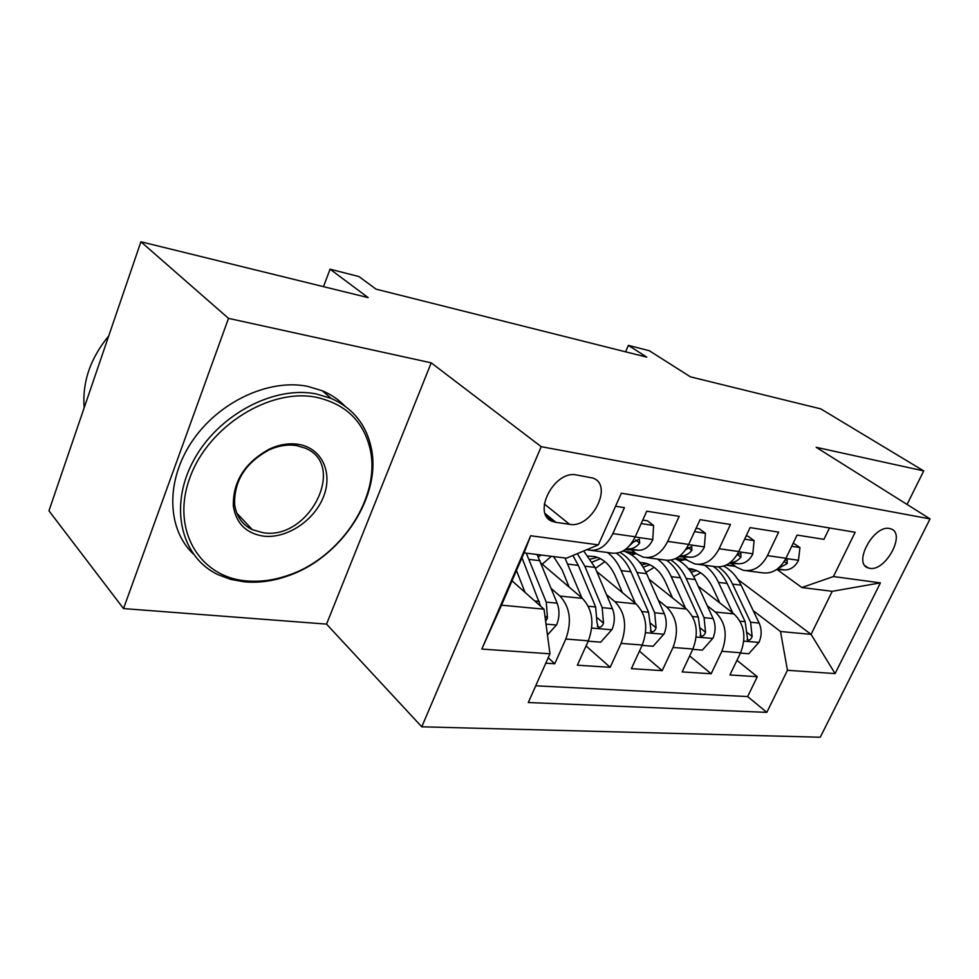 <?xml version="1.0" encoding="UTF-8"?>
<svg xmlns="http://www.w3.org/2000/svg" width="979" height="979" viewBox="0 0 979 979"><rect width="100%" height="100%" fill="white"/><g stroke="black" fill="none" stroke-linecap="round" stroke-linejoin="round"><path stroke-width="1.47" d="M889.544 528.525C873.757 524.658 852.709 563.574 868.128 567.893L869.793 568.309C885.64 571.663 906.273 533.359 890.89 528.88L889.544 528.525M421.765 726.81L820.255 737.224L930.05 518.907L541.216 446.681L421.765 726.81L326.545 624.112L431.213 362.842L228.511 318.371L123.513 608.583L326.545 624.112M123.513 608.583L48.95 510.818L140.915 241.776L368.153 297.628L330.058 269.176L323.474 286.651M907.056 504.454L923.735 470.911L820.781 408.879L690.428 376.842L649.248 350.702L628.383 345.379L625.593 351.828M228.511 318.371L140.915 241.776M829.482 527.975L823.963 539.343L797.09 535.072L785.953 558.263L767.438 555.631C761.356 566.976 753.279 571.858 743.232 570.292L736.477 567.147L731.472 563.427M767.438 555.631L778.635 532.148L750.085 527.608L738.815 551.544L719.137 548.742C712.981 560.453 704.868 565.532 694.821 563.953L688.066 560.734L683.061 556.916M719.137 548.742L730.456 524.487L700.071 519.665L688.665 544.397L667.715 541.411C661.486 553.527 653.36 558.789 643.325 557.21L636.595 553.918L631.59 549.99M667.715 541.411L679.169 516.337L646.764 511.197L635.236 536.786C628.983 549.146 620.845 554.53 610.835 552.951L591.536 550.418M545.78 663.187L554.763 663.762L548.203 657.729M541.008 563.109L582.383 598.365C592.576 609.317 594.571 623.476 588.355 640.817L577.353 665.206L610.174 667.311L586.042 645.932M596.7 571.491L636.032 603.872C646.324 614.531 648.404 628.249 642.261 645.039L631.382 668.657L662.208 670.639L639.446 651.17M649.028 579.164L686.475 609.048C696.828 619.426 698.969 632.74 692.912 649.016L682.143 671.912L711.158 673.76L689.657 655.942M330.058 269.176L358.889 276.543L376.071 289.16L646.764 357.139L628.383 345.379M555.95 522.358L569.607 524.328C591.793 528.795 613.943 484.715 592.674 478.009L576.558 474.974C554.065 469.724 531.242 514.868 552.805 521.538L555.95 522.358L545.205 513.632M801.862 587.522L833.435 576.545L855.156 532.258L621.347 493.196L598.377 544.862L566.462 558.177L524.071 552.89L501.505 605.181L544.03 609.195L549.953 653.801L528.293 702.53L766.814 712.369L787.459 670.285L780.508 631.504L811.077 634.38L832.248 591.316L801.862 587.522L777.093 569.57M833.435 576.545L880.415 582.872L835.087 673.589L787.459 670.285M549.953 653.801L481.79 649.077L530.691 535.746L598.377 544.862M707.193 605.646L715.306 612.01C725.684 622.216 727.874 635.31 721.866 651.292L711.158 673.76M698.272 586.237L733.969 613.931L715.306 612.01M658.365 600.311L666.662 607.017C677.003 617.504 679.12 630.978 673.026 647.462L662.208 670.639M606.49 594.632L614.983 601.718C625.238 612.487 627.282 626.376 621.114 643.387L610.174 667.311M551.25 588.55L559.939 596.064C570.096 607.139 572.054 621.469 565.801 639.042L554.763 663.762M535.721 685.802L747.65 696.571L757.281 676.709L736.954 660.336M733.969 613.931C744.358 624.027 746.561 636.974 740.589 652.76L729.93 674.959L757.281 676.709M615.546 506.241L624.443 507.648L612.866 533.592C606.588 546.123 598.45 551.605 588.452 550.014L587.021 549.598M512.017 580.828L544.03 609.195M431.213 362.842L541.216 446.681M923.735 470.911L816.168 447.305L930.05 518.907M737.921 579.482L811.077 634.38L835.087 673.589M753.218 610.663L780.508 631.504M646.421 557.614L664.313 559.951C674.36 561.53 682.473 556.353 688.665 544.397M626.609 552.278L636.105 553.539M697.917 564.357L714.535 566.535C724.595 568.114 732.684 563.109 738.815 551.544M675.302 558.74L683.758 559.853M747.65 696.571L766.814 712.369M746.328 570.708L761.797 572.727C771.844 574.294 779.896 569.472 785.953 558.263M524.071 552.89L530.691 535.746M501.505 605.181L481.79 649.077M880.415 582.872L832.248 591.316M547.457 634.992L556.684 624.688C559.56 617.357 559.719 610.186 557.149 603.186L537.104 554.506M525.038 592.368L516.459 570.512M512.409 581.183L512.152 580.51M545.633 621.298L547.469 618.116L546.245 602.122L526.274 553.159M521.978 557.749L540.628 606.185M316.584 397.339C270.192 387.684 208.258 425.951 189.828 477.862C170.713 529.663 199.63 577.255 246.353 580.902C260.145 582.113 274.181 580.217 288.462 575.211C341.328 557.516 381.259 496.316 370.086 448.933C363.515 421.264 345.685 404.058 316.584 397.339M244.432 581.856L230.689 579.384L217.974 574.636C181.25 557.369 168.621 506.853 193.304 460.974C217.595 414.961 273.802 385.298 316.278 393.95L331.086 398.367C352.562 407.949 365.877 424.115 371.017 446.877C382.41 495.386 341.61 557.92 287.532 576.031C272.921 581.159 258.554 583.105 244.432 581.856M298.583 444.38C321.956 448.137 333.08 472.747 323.547 496.634C314.332 520.571 286.725 538.952 263.473 536.137C246.157 533.445 236.123 523.398 233.332 506.021C232.831 481.325 245.031 462.259 269.935 448.81C279.823 444.417 289.368 442.936 298.583 444.38M263.204 532.747C309.413 540.457 347.484 464.413 304.861 448.003L296.539 445.58C287.777 444.221 278.709 445.616 269.335 449.789C245.705 462.553 234.128 480.64 234.593 504.087C236.196 516.141 242.119 524.683 252.386 529.725L263.204 532.747M84.182 407.729C82.15 382.251 90.325 358.326 108.73 335.932M193.181 553.833C166.822 528.88 165.439 480.456 192.312 441.039C218.99 401.537 269.078 378.555 307.553 386.338L322.311 390.768C331 394.427 338.465 399.481 344.73 405.918M641.184 523.594L653.593 525.466L652.736 539.894C649.236 546.747 644.586 550.21 638.81 550.271L625.067 549.721M653.593 525.466L647.449 520.804L642.75 520.094M626.291 548.803L628.628 548.901C632.715 548.974 636.399 547.041 639.666 543.112L639.336 539.123L633.18 542.219L629.619 545.621M634.857 552.548L622.632 551.226M694.552 531.646L705.431 533.286L704.317 547.224C700.842 553.857 696.216 557.186 690.428 557.235L678.802 556.733M705.431 533.286L699.251 528.746L696.106 528.256M635.787 553.282L634.013 552.939M679.915 555.901L680.87 555.937C684.957 556.023 688.629 554.175 691.884 550.382L691.688 546.515L685.655 549.696M686.144 559.266L675.669 558.568M744.627 539.196L754.124 540.641L752.79 554.114C749.351 560.539 744.738 563.757 738.961 563.769L729.208 563.329M754.124 540.641L747.944 536.198L746.169 535.929M687.221 560.098L683.44 559.498M730.248 562.57C734.238 562.57 737.811 560.783 740.956 557.21L740.87 553.478L737.224 554.542M734.385 565.593L725.965 565.201M791.693 546.306L799.965 547.555L798.423 560.6C795.034 566.829 790.445 569.937 784.681 569.937L776.604 569.545M799.965 547.555L793.223 543.137M735.327 566.388L730.04 565.691M777.681 568.762L787.14 563.635L787.165 560.025L784.864 560.343M588.183 641.172L600.727 642.163L612.059 629.46C614.91 622.363 615.02 615.424 612.401 608.632L594.975 567.404L583.704 550.981M551.361 556.292L542.244 564.161M581.93 597.985L564.956 557.981M569.154 587.094L562.019 569.692L553.527 556.561M572.911 555.485L578.308 565.385L595.648 606.98L596.97 622.546L598.267 627.098C600.641 627.612 602.379 626.291 603.505 623.133L602.183 607.629L584.806 566.168L577.353 553.637M538.377 556.953L541.24 555.032M642.102 645.394L653.103 646.25L664.056 633.939C666.87 627.074 666.944 620.331 664.288 613.735L646.593 573.67C641.588 562.729 634.649 555.485 625.777 551.948M604.875 561.616L595.403 568.42M635.322 603.284L621.175 570.586C617.749 562.778 613.197 556.757 607.531 552.511M622.448 592.687L615.265 575.97C610.406 565.189 603.529 558.728 594.632 556.561L588.428 556.096M616.464 553.233C622.497 557.443 627.319 563.623 630.929 571.773L648.551 612.193L651.145 631.712C653.372 632.165 655.012 630.88 656.089 627.845L654.682 612.793L637.023 572.507C632.838 563.182 627.147 556.476 619.927 552.401M592.356 562.032L600.396 558.666M597.471 557.381L590.57 559.082M692.753 649.358L702.371 650.105L712.981 638.161C715.747 631.492 715.796 624.957 713.116 618.544L695.212 579.58C690.366 569.35 683.709 562.411 675.229 558.764M654.18 567.355L646.005 572.372M685.52 608.289L671.264 576.668C667.788 569.068 663.199 563.206 657.496 559.058M636.277 553.661L631.394 554.812M672.573 597.961L665.365 581.869C660.446 571.393 653.519 565.079 644.586 562.949L639.776 562.423M666.748 560.331C672.414 564.442 676.991 570.267 680.442 577.781L698.296 617.088L700.866 636.032C702.959 636.448 704.513 635.2 705.541 632.263L704.06 617.651L686.193 578.479C682.412 570.316 677.346 564.185 671.019 560.086M643.154 567.147L649.921 564.785M647.143 563.647L641.551 564.736M740.43 653.091L748.813 653.739L759.08 642.138C761.821 635.665 761.833 629.313 759.129 623.072L741.079 585.148C736.783 576.325 730.995 569.974 723.701 566.082M700.707 572.85L693.707 576.545M732.794 613.025L718.476 582.395C714.964 575.003 710.35 569.288 704.623 565.238M685.08 559.719L679.23 560.783M719.81 602.954L712.602 587.437C707.633 577.231 700.67 571.075 691.725 568.958L688.225 568.481M713.275 566.376C719.002 570.402 723.628 576.093 727.14 583.447L745.154 621.702L747.699 640.107C749.669 640.486 751.15 639.263 752.141 636.436L750.587 622.24L732.561 584.108C729 576.692 724.313 570.977 718.5 566.951M691.076 572.213L696.669 570.586M694.038 569.582L689.632 570.231M686.475 609.048L666.662 607.017M636.032 603.872L614.983 601.718M582.383 598.365L559.939 596.064M588.355 640.817L565.801 639.042M740.589 652.76L721.866 651.292M692.912 649.016L673.026 647.462M642.261 645.039L621.114 643.387M635.236 536.786L612.866 533.592M544.287 503.952L569.607 524.328M546.013 624.125L556.39 625.018M529.223 559.425L540.053 560.734M521.648 558.507L522.309 558.581M546.245 602.122L557.149 603.186M534.767 600.984L539.294 601.436M544.911 615.84L547.469 618.116M652.76 539.539L635.126 537.018M638.81 550.271L628.628 548.901M635.616 539.967L639.666 543.112M704.342 546.882L688.567 544.63M635.616 553.147L629.411 552.327M690.428 557.235L680.87 555.937M688.029 547.469L691.884 550.382M752.827 553.784L738.704 551.777M687.087 559.988L679.414 558.972M738.961 563.769L730.212 562.595M737.273 554.506L740.956 557.21M798.472 560.282L785.856 558.483M735.192 566.376L726.54 565.226M784.681 569.937L777.424 568.958M784.167 561.505L787.14 563.635M591.757 628.053L611.777 629.778M584.806 566.168L594.975 567.404M567.942 564.124L578.308 565.385M602.183 607.629L612.401 608.632M588.33 606.258L595.648 606.98M597.508 617.994L603.505 623.133M645.614 632.691L663.786 634.257M637.023 572.507L646.593 573.67M621.175 570.586L630.929 571.773M654.682 612.793L664.288 613.735M642.053 611.545L648.551 612.193M650.46 623.17L656.089 627.845M696.204 637.035L712.712 638.455M686.193 578.479L695.212 579.58M671.264 576.668L680.442 577.781M704.06 617.651L713.116 618.544M692.532 616.513L698.296 617.088M700.242 628.004L705.541 632.263M743.82 641.135L758.823 642.42M732.561 584.108L741.079 585.148M718.476 582.395L727.14 583.447M750.587 622.24L759.129 623.072M740.051 621.2L745.154 621.702M747.136 632.52L752.141 636.436M865.216 565.899L868.128 567.893M546.649 516.533L552.805 521.538M322.311 390.768L331.086 398.367M252.386 529.725L236.783 513.118M234.593 504.087L233.332 506.021M269.335 449.789L269.935 448.81M370.086 448.933L371.017 446.877M288.462 575.211L287.532 576.031M597.325 626.279L598.267 627.098M650.313 631.002L651.145 631.712M700.12 635.432L700.866 636.032M747.038 639.581L747.699 640.107"/></g></svg>
